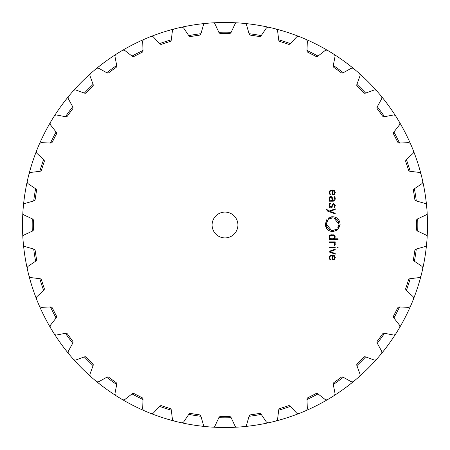 <?xml version="1.0" encoding="UTF-8"?>
<svg xmlns="http://www.w3.org/2000/svg" width="450" height="450" viewBox="0 0 450 450"><rect width="100%" height="100%" fill="white"/><g stroke="black" fill="none" stroke-linecap="round" stroke-linejoin="round"><path stroke-width="0.67" d="M32.186 225A192.814 192.814 0 0 0 32.282 231.165A192.814 192.814 0 0 1 32.282 218.835A192.814 192.814 0 0 0 32.186 225M33.694 249.058A192.814 192.814 0 0 0 35.623 261.236A192.814 192.814 0 0 1 33.694 249.058M39.808 278.691A192.814 192.814 0 0 0 43.622 290.413A192.814 192.814 0 0 1 39.808 278.691M50.49 306.996A192.814 192.814 0 0 0 56.087 317.987A192.814 192.814 0 0 1 50.49 306.996M65.464 333.287A192.814 192.814 0 0 0 72.714 343.266A192.814 192.814 0 0 1 65.464 333.287M84.369 356.912A192.814 192.814 0 0 0 93.088 365.631A192.814 192.814 0 0 1 84.369 356.912M106.734 377.286A192.814 192.814 0 0 0 116.713 384.536A192.814 192.814 0 0 1 106.734 377.286M132.013 393.913A192.814 192.814 0 0 0 143.004 399.51A192.814 192.814 0 0 1 132.013 393.913M159.587 406.378A192.814 192.814 0 0 0 171.309 410.192A192.814 192.814 0 0 1 159.587 406.378M188.764 414.377A192.814 192.814 0 0 0 200.942 416.306A192.814 192.814 0 0 1 188.764 414.377M218.835 417.718A192.814 192.814 0 0 0 231.165 417.718A192.814 192.814 0 0 1 218.835 417.718M249.058 416.306A192.814 192.814 0 0 0 261.236 414.377A192.814 192.814 0 0 1 249.058 416.306M278.691 410.192A192.814 192.814 0 0 0 290.413 406.378A192.814 192.814 0 0 1 278.691 410.192M306.996 399.51A192.814 192.814 0 0 0 317.987 393.913A192.814 192.814 0 0 1 306.996 399.51M333.287 384.536A192.814 192.814 0 0 0 343.266 377.286A192.814 192.814 0 0 1 333.287 384.536M356.912 365.631A192.814 192.814 0 0 0 365.631 356.912A192.814 192.814 0 0 1 356.912 365.631M377.286 343.266A192.814 192.814 0 0 0 384.536 333.287A192.814 192.814 0 0 1 377.286 343.266M393.913 317.987A192.814 192.814 0 0 0 399.51 306.996A192.814 192.814 0 0 1 393.913 317.987M406.378 290.413A192.814 192.814 0 0 0 410.192 278.691A192.814 192.814 0 0 1 406.378 290.413M414.377 261.236A192.814 192.814 0 0 0 416.306 249.058A192.814 192.814 0 0 1 414.377 261.236M417.718 231.165A192.814 192.814 0 0 0 417.718 218.835A192.814 192.814 0 0 1 417.718 231.165M416.306 200.942A192.814 192.814 0 0 0 414.377 188.764A192.814 192.814 0 0 1 416.306 200.942M410.192 171.309A192.814 192.814 0 0 0 406.378 159.587A192.814 192.814 0 0 1 410.192 171.309M399.51 143.004A192.814 192.814 0 0 0 393.913 132.013A192.814 192.814 0 0 1 399.51 143.004M384.536 116.713A192.814 192.814 0 0 0 377.286 106.734A192.814 192.814 0 0 1 384.536 116.713M365.631 93.088A192.814 192.814 0 0 0 356.912 84.369A192.814 192.814 0 0 1 365.631 93.088M343.266 72.714A192.814 192.814 0 0 0 333.287 65.464A192.814 192.814 0 0 1 343.266 72.714M317.987 56.087A192.814 192.814 0 0 0 306.996 50.49A192.814 192.814 0 0 1 317.987 56.087M290.413 43.622A192.814 192.814 0 0 0 278.691 39.808A192.814 192.814 0 0 1 290.413 43.622M261.236 35.623A192.814 192.814 0 0 0 249.058 33.694A192.814 192.814 0 0 1 261.236 35.623M231.165 32.282A192.814 192.814 0 0 0 218.835 32.282A192.814 192.814 0 0 1 231.165 32.282M200.942 33.694A192.814 192.814 0 0 0 188.764 35.623A192.814 192.814 0 0 1 200.942 33.694M171.309 39.808A192.814 192.814 0 0 0 159.587 43.622A192.814 192.814 0 0 1 171.309 39.808M143.004 50.49A192.814 192.814 0 0 0 132.013 56.087A192.814 192.814 0 0 1 143.004 50.49M116.713 65.464A192.814 192.814 0 0 0 106.734 72.714A192.814 192.814 0 0 1 116.713 65.464M93.088 84.369A192.814 192.814 0 0 0 84.369 93.088A192.814 192.814 0 0 1 93.088 84.369M72.714 106.734A192.814 192.814 0 0 0 65.464 116.713A192.814 192.814 0 0 1 72.714 106.734M56.087 132.013A192.814 192.814 0 0 0 50.49 143.004A192.814 192.814 0 0 1 56.087 132.013M43.622 159.587A192.814 192.814 0 0 0 39.808 171.309A192.814 192.814 0 0 1 43.622 159.587M35.623 188.764A192.814 192.814 0 0 0 33.694 200.942A192.814 192.814 0 0 1 35.623 188.764M22.86 237.364A2.582 2.582 0 0 1 24.351 234.866L32.389 231.114A1.935 1.935 0 0 0 33.508 229.314A191.537 191.537 0 0 1 33.463 225A191.537 191.537 0 0 1 33.508 220.686A1.935 1.935 0 0 0 32.389 218.886L24.351 215.134A2.582 2.582 0 0 1 22.86 212.636A202.517 202.517 0 0 1 23.107 209.109A202.517 202.517 0 0 0 22.86 212.636L22.86 212.929A202.5 202.5 0 0 0 22.86 237.071L22.86 237.364A202.517 202.517 0 0 0 23.417 244.412L23.462 244.699A202.5 202.5 0 0 0 27.236 268.549L27.287 268.836A202.517 202.517 0 0 0 28.935 275.704A202.517 202.517 0 0 1 28.08 272.278M36.574 299.222A2.582 2.582 0 0 1 37.215 296.387L43.706 290.334A1.935 1.935 0 0 0 44.212 288.281A191.537 191.537 0 0 1 41.546 280.069A1.935 1.935 0 0 0 39.926 278.702L31.117 277.622A2.582 2.582 0 0 1 28.935 275.704L29.025 275.985A202.5 202.5 0 0 0 36.484 298.946L36.574 299.222A202.517 202.517 0 0 0 39.279 305.752L39.409 306.011A202.5 202.5 0 0 0 50.372 327.527A202.5 202.5 0 0 1 39.409 306.011M68.732 353.818A2.582 2.582 0 0 1 68.468 350.921L72.771 343.159A1.935 1.935 0 0 0 72.619 341.049A191.537 191.537 0 0 1 67.545 334.063A1.935 1.935 0 0 0 65.582 333.264L56.869 334.957A2.582 2.582 0 0 1 54.197 333.81A202.517 202.517 0 0 1 52.329 330.812A202.517 202.517 0 0 0 54.197 333.81L54.371 334.046A202.5 202.5 0 0 0 68.563 353.582L68.732 353.818A202.517 202.517 0 0 0 73.322 359.19L73.53 359.398A202.5 202.5 0 0 0 90.602 376.47A202.5 202.5 0 0 1 73.53 359.398M73.322 359.19A2.582 2.582 0 0 0 76.14 359.904L84.482 356.873A1.935 1.935 0 0 1 86.546 357.351A191.537 191.537 0 0 0 92.649 363.454A1.935 1.935 0 0 1 93.127 365.518L90.096 373.86A2.582 2.582 0 0 0 90.81 376.678A202.517 202.517 0 0 0 96.182 381.268L96.418 381.437A202.5 202.5 0 0 0 115.954 395.629L116.19 395.803A202.517 202.517 0 0 0 119.188 397.671A202.517 202.517 0 0 0 122.214 399.493L122.473 399.628A202.5 202.5 0 0 0 143.989 410.591L144.248 410.721A202.517 202.517 0 0 0 150.778 413.426L151.054 413.516A202.5 202.5 0 0 0 174.015 420.975L174.296 421.065A202.517 202.517 0 0 0 181.164 422.713L181.451 422.764A202.5 202.5 0 0 0 205.301 426.538L205.588 426.583A202.517 202.517 0 0 0 212.636 427.14L212.929 427.14A202.5 202.5 0 0 0 237.071 427.14L237.364 427.14A202.517 202.517 0 0 0 244.412 426.583L244.699 426.538A202.5 202.5 0 0 0 268.549 422.764L268.836 422.713A202.517 202.517 0 0 0 275.704 421.065L275.985 420.975A202.5 202.5 0 0 0 298.946 413.516L299.222 413.426A202.517 202.517 0 0 0 305.752 410.721L306.011 410.591A202.5 202.5 0 0 0 327.527 399.628A202.5 202.5 0 0 1 306.011 410.591M353.818 381.268A2.582 2.582 0 0 1 350.921 381.532L343.159 377.229A1.935 1.935 0 0 0 341.049 377.381A191.537 191.537 0 0 1 334.063 382.455A1.935 1.935 0 0 0 333.264 384.418L334.957 393.131A2.582 2.582 0 0 1 333.81 395.803A202.517 202.517 0 0 1 330.812 397.671A202.517 202.517 0 0 0 333.81 395.803L334.046 395.629A202.5 202.5 0 0 0 353.582 381.437L353.818 381.268A202.517 202.517 0 0 0 359.19 376.678L359.398 376.47A202.5 202.5 0 0 0 376.47 359.398A202.5 202.5 0 0 1 359.398 376.47M359.19 376.678A2.582 2.582 0 0 0 359.904 373.86L356.873 365.518A1.935 1.935 0 0 1 357.351 363.454A191.537 191.537 0 0 0 363.454 357.351A1.935 1.935 0 0 1 365.518 356.873L373.86 359.904A2.582 2.582 0 0 0 376.678 359.19A202.517 202.517 0 0 0 381.268 353.818L381.437 353.582A202.5 202.5 0 0 0 395.629 334.046L395.803 333.81A202.517 202.517 0 0 0 397.671 330.812A202.517 202.517 0 0 0 399.493 327.786L399.628 327.527A202.5 202.5 0 0 0 410.591 306.011L410.721 305.752A202.517 202.517 0 0 0 413.426 299.222L413.516 298.946A202.5 202.5 0 0 0 420.975 275.985L421.065 275.704A202.517 202.517 0 0 0 422.713 268.836L422.764 268.549A202.5 202.5 0 0 0 426.538 244.699L426.583 244.412A202.517 202.517 0 0 0 427.14 237.364L427.14 237.071A202.5 202.5 0 0 0 427.14 212.929L427.14 212.636A202.517 202.517 0 0 0 426.892 209.109A202.517 202.517 0 0 1 427.14 212.636A2.582 2.582 0 0 1 425.649 215.134L417.611 218.886A1.935 1.935 0 0 0 416.492 220.686A191.537 191.537 0 0 1 416.537 225A191.537 191.537 0 0 1 416.492 229.314A1.935 1.935 0 0 0 417.611 231.114L425.649 234.866A2.582 2.582 0 0 1 427.14 237.364M426.538 205.301A202.5 202.5 0 0 0 422.764 181.451L422.713 181.164A202.517 202.517 0 0 0 421.92 177.722A202.517 202.517 0 0 1 422.713 181.164A2.582 2.582 0 0 1 421.639 183.864L414.281 188.831A1.935 1.935 0 0 0 413.46 190.783A191.537 191.537 0 0 1 414.81 199.305A1.935 1.935 0 0 0 416.194 200.908L424.727 203.355A2.582 2.582 0 0 1 426.583 205.588L426.538 205.301A202.5 202.5 0 0 0 422.764 181.451M413.426 150.778A2.582 2.582 0 0 1 412.785 153.613L406.294 159.666A1.935 1.935 0 0 0 405.787 161.719A191.537 191.537 0 0 1 408.454 169.931A1.935 1.935 0 0 0 410.074 171.298L418.882 172.378A2.582 2.582 0 0 1 421.065 174.296A202.517 202.517 0 0 1 421.92 177.722A202.517 202.517 0 0 0 421.065 174.296L420.975 174.015A202.5 202.5 0 0 0 413.516 151.054L413.426 150.778A202.517 202.517 0 0 0 410.721 144.248L410.591 143.989A202.5 202.5 0 0 0 399.628 122.473L399.493 122.214A202.517 202.517 0 0 0 397.671 119.188A202.517 202.517 0 0 0 395.803 116.19L395.629 115.954A202.5 202.5 0 0 0 381.437 96.418A202.5 202.5 0 0 1 395.629 115.954M378.996 93.476A202.517 202.517 0 0 1 381.268 96.182A202.517 202.517 0 0 0 376.678 90.81L376.47 90.602A202.5 202.5 0 0 0 359.398 73.53L359.19 73.322A202.517 202.517 0 0 0 353.818 68.732L353.582 68.563A202.5 202.5 0 0 0 334.046 54.371L333.81 54.197A202.517 202.517 0 0 0 330.812 52.329A202.517 202.517 0 0 0 327.786 50.507L327.527 50.372A202.5 202.5 0 0 0 306.011 39.409L305.752 39.279A202.517 202.517 0 0 0 299.222 36.574L298.946 36.484A202.5 202.5 0 0 0 275.985 29.025L275.704 28.935A202.517 202.517 0 0 0 268.836 27.287L268.549 27.236A202.5 202.5 0 0 0 244.699 23.462L244.412 23.417A202.517 202.517 0 0 0 240.891 23.107A202.517 202.517 0 0 1 244.412 23.417A2.582 2.582 0 0 1 246.645 25.273L249.092 33.806A1.935 1.935 0 0 0 250.695 35.19A191.537 191.537 0 0 1 259.217 36.54A1.935 1.935 0 0 0 261.169 35.719L266.136 28.361A2.582 2.582 0 0 1 268.836 27.287A202.517 202.517 0 0 1 272.278 28.08M240.891 23.107A202.517 202.517 0 0 0 237.364 22.86L237.071 22.86A202.5 202.5 0 0 0 212.929 22.86L212.636 22.86A202.517 202.517 0 0 0 205.588 23.417L205.301 23.462A202.5 202.5 0 0 0 181.451 27.236A202.5 202.5 0 0 1 205.301 23.462M174.015 29.025A202.5 202.5 0 0 0 151.054 36.484A202.5 202.5 0 0 1 174.015 29.025L174.296 28.935A202.517 202.517 0 0 1 177.722 28.08A202.517 202.517 0 0 0 174.296 28.935A2.582 2.582 0 0 0 172.378 31.117L171.298 39.926A1.935 1.935 0 0 1 169.931 41.546A191.537 191.537 0 0 0 161.719 44.212A1.935 1.935 0 0 1 159.666 43.706L153.613 37.215A2.582 2.582 0 0 0 150.778 36.574A202.517 202.517 0 0 0 144.248 39.279L143.989 39.409A202.5 202.5 0 0 0 122.473 50.372L122.214 50.507A202.517 202.517 0 0 0 119.188 52.329A202.517 202.517 0 0 0 116.19 54.197A202.517 202.517 0 0 1 119.188 52.329M96.182 68.732A2.582 2.582 0 0 1 99.079 68.468L106.841 72.771A1.935 1.935 0 0 0 108.951 72.619A191.537 191.537 0 0 1 115.937 67.545A1.935 1.935 0 0 0 116.736 65.582L115.043 56.869A2.582 2.582 0 0 1 116.19 54.197L115.954 54.371A202.5 202.5 0 0 0 96.418 68.563L96.182 68.732A202.517 202.517 0 0 0 90.81 73.322L90.602 73.53A202.5 202.5 0 0 0 73.53 90.602A202.5 202.5 0 0 1 90.602 73.53M90.81 73.322A2.582 2.582 0 0 0 90.096 76.14L93.127 84.482A1.935 1.935 0 0 1 92.649 86.546A191.537 191.537 0 0 0 86.546 92.649A1.935 1.935 0 0 1 84.482 93.127L76.14 90.096A2.582 2.582 0 0 0 73.322 90.81A202.517 202.517 0 0 0 68.732 96.182L68.563 96.418A202.5 202.5 0 0 0 54.371 115.954L54.197 116.19A202.517 202.517 0 0 0 52.329 119.188A202.517 202.517 0 0 0 50.507 122.214L50.372 122.473A202.5 202.5 0 0 0 39.409 143.989A202.5 202.5 0 0 1 50.372 122.473M50.507 122.214A2.582 2.582 0 0 0 50.698 125.117L56.16 132.109A1.935 1.935 0 0 1 56.34 134.218A191.537 191.537 0 0 0 52.419 141.907A1.935 1.935 0 0 1 50.608 143.004L41.738 142.695A2.582 2.582 0 0 0 39.279 144.248A202.517 202.517 0 0 0 36.574 150.778L36.484 151.054A202.5 202.5 0 0 0 29.025 174.015L28.935 174.296A202.517 202.517 0 0 0 27.287 181.164L27.236 181.451A202.5 202.5 0 0 0 23.462 205.301L23.417 205.588A202.517 202.517 0 0 0 23.107 209.109M22.86 212.929A202.5 202.5 0 0 0 22.86 237.071M23.462 244.699A202.5 202.5 0 0 0 27.236 268.549M29.025 275.985A202.5 202.5 0 0 0 36.484 298.946M54.371 334.046A202.5 202.5 0 0 0 68.563 353.582M96.418 381.437A202.5 202.5 0 0 0 115.954 395.629M122.473 399.628A202.5 202.5 0 0 0 143.989 410.591M151.054 413.516A202.5 202.5 0 0 0 174.015 420.975M181.451 422.764A202.5 202.5 0 0 0 205.301 426.538M212.929 427.14A202.5 202.5 0 0 0 237.071 427.14M244.699 426.538A202.5 202.5 0 0 0 268.549 422.764M275.985 420.975A202.5 202.5 0 0 0 298.946 413.516M334.046 395.629A202.5 202.5 0 0 0 353.582 381.437M381.437 353.582A202.5 202.5 0 0 0 395.629 334.046M399.628 327.527A202.5 202.5 0 0 0 410.591 306.011M413.516 298.946A202.5 202.5 0 0 0 420.975 275.985M422.764 268.549A202.5 202.5 0 0 0 426.538 244.699M427.14 237.071A202.5 202.5 0 0 0 427.14 212.929M420.975 174.015A202.5 202.5 0 0 0 413.516 151.054M410.591 143.989A202.5 202.5 0 0 0 399.628 122.473M376.47 90.602A202.5 202.5 0 0 0 359.398 73.53M353.582 68.563A202.5 202.5 0 0 0 334.046 54.371M327.527 50.372A202.5 202.5 0 0 0 306.011 39.409M298.946 36.484A202.5 202.5 0 0 0 275.985 29.025M268.549 27.236A202.5 202.5 0 0 0 244.699 23.462M237.071 22.86A202.5 202.5 0 0 0 212.929 22.86M143.989 39.409A202.5 202.5 0 0 0 122.473 50.372M115.954 54.371A202.5 202.5 0 0 0 96.418 68.563M68.563 96.418A202.5 202.5 0 0 0 54.371 115.954M36.484 151.054A202.5 202.5 0 0 0 29.025 174.015M27.236 181.451A202.5 202.5 0 0 0 23.462 205.301M333.81 54.197A2.582 2.582 0 0 1 334.957 56.869L333.264 65.582A1.935 1.935 0 0 0 334.063 67.545A191.537 191.537 0 0 1 341.049 72.619A1.935 1.935 0 0 0 343.159 72.771L350.921 68.468A2.582 2.582 0 0 1 353.818 68.732A202.517 202.517 0 0 1 356.524 71.004M421.065 275.704A2.582 2.582 0 0 1 418.882 277.622L410.074 278.702A1.935 1.935 0 0 0 408.454 280.069A191.537 191.537 0 0 1 405.787 288.281A1.935 1.935 0 0 0 406.294 290.334L412.785 296.387A2.582 2.582 0 0 1 413.426 299.222A202.517 202.517 0 0 1 412.099 302.501M237.364 427.14A2.582 2.582 0 0 1 234.866 425.649L231.114 417.611A1.935 1.935 0 0 0 229.314 416.492A191.537 191.537 0 0 1 225 416.537A191.537 191.537 0 0 1 220.686 416.492A1.935 1.935 0 0 0 218.886 417.611L215.134 425.649A2.582 2.582 0 0 1 212.636 427.14A202.517 202.517 0 0 1 209.109 426.892M237.915 225A12.915 12.915 0 0 1 218.542 236.183A12.915 12.915 0 0 1 218.542 213.817A12.915 12.915 0 0 1 237.915 225M237.364 22.86A2.582 2.582 0 0 0 234.866 24.351L231.114 32.389A1.935 1.935 0 0 1 229.314 33.508A191.537 191.537 0 0 0 225 33.463A191.537 191.537 0 0 0 220.686 33.508A1.935 1.935 0 0 1 218.886 32.389L215.134 24.351A2.582 2.582 0 0 0 212.636 22.86M205.588 23.417A2.582 2.582 0 0 0 203.355 25.273L200.908 33.806A1.935 1.935 0 0 1 199.305 35.19A191.537 191.537 0 0 0 190.783 36.54A1.935 1.935 0 0 1 188.831 35.719L183.864 28.361A2.582 2.582 0 0 0 181.164 27.287A202.517 202.517 0 0 0 177.722 28.08M144.248 39.279A2.582 2.582 0 0 0 142.695 41.738L143.004 50.608A1.935 1.935 0 0 1 141.907 52.419A191.537 191.537 0 0 0 134.218 56.34A1.935 1.935 0 0 1 132.109 56.16L125.117 50.698A2.582 2.582 0 0 0 122.214 50.507M68.732 96.182A2.582 2.582 0 0 0 68.468 99.079L72.771 106.841A1.935 1.935 0 0 1 72.619 108.951A191.537 191.537 0 0 0 67.545 115.937A1.935 1.935 0 0 1 65.582 116.736L56.869 115.043A2.582 2.582 0 0 0 54.197 116.19M36.574 150.778A2.582 2.582 0 0 0 37.215 153.613L43.706 159.666A1.935 1.935 0 0 1 44.212 161.719A191.537 191.537 0 0 0 41.546 169.931A1.935 1.935 0 0 1 39.926 171.298L31.117 172.378A2.582 2.582 0 0 0 28.935 174.296M27.287 181.164A2.582 2.582 0 0 0 28.361 183.864L35.719 188.831A1.935 1.935 0 0 1 36.54 190.783A191.537 191.537 0 0 0 35.19 199.305A1.935 1.935 0 0 1 33.806 200.908L25.273 203.355A2.582 2.582 0 0 0 23.417 205.588M23.417 244.412A2.582 2.582 0 0 0 25.273 246.645L33.806 249.092A1.935 1.935 0 0 1 35.19 250.695A191.537 191.537 0 0 0 36.54 259.217A1.935 1.935 0 0 1 35.719 261.169L28.361 266.136A2.582 2.582 0 0 0 27.287 268.836M39.279 305.752A2.582 2.582 0 0 0 41.738 307.305L50.608 306.996A1.935 1.935 0 0 1 52.419 308.093A191.537 191.537 0 0 0 56.34 315.782A1.935 1.935 0 0 1 56.16 317.891L50.698 324.883A2.582 2.582 0 0 0 50.507 327.786A202.517 202.517 0 0 0 52.329 330.812M96.182 381.268A2.582 2.582 0 0 0 99.079 381.532L106.841 377.229A1.935 1.935 0 0 1 108.951 377.381A191.537 191.537 0 0 0 115.937 382.455A1.935 1.935 0 0 1 116.736 384.418L115.043 393.131A2.582 2.582 0 0 0 116.19 395.803M122.214 399.493A2.582 2.582 0 0 0 125.117 399.302L132.109 393.84A1.935 1.935 0 0 1 134.218 393.66A191.537 191.537 0 0 0 141.907 397.581A1.935 1.935 0 0 1 143.004 399.392L142.695 408.262A2.582 2.582 0 0 0 144.248 410.721M150.778 413.426A2.582 2.582 0 0 0 153.613 412.785L159.666 406.294A1.935 1.935 0 0 1 161.719 405.787A191.537 191.537 0 0 0 169.931 408.454A1.935 1.935 0 0 1 171.298 410.074L172.378 418.882A2.582 2.582 0 0 0 174.296 421.065M181.164 422.713A2.582 2.582 0 0 0 183.864 421.639L188.831 414.281A1.935 1.935 0 0 1 190.783 413.46A191.537 191.537 0 0 0 199.305 414.81A1.935 1.935 0 0 1 200.908 416.194L203.355 424.727A2.582 2.582 0 0 0 205.588 426.583M244.412 426.583A2.582 2.582 0 0 0 246.645 424.727L249.092 416.194A1.935 1.935 0 0 1 250.695 414.81A191.537 191.537 0 0 0 259.217 413.46A1.935 1.935 0 0 1 261.169 414.281L266.136 421.639A2.582 2.582 0 0 0 268.836 422.713M275.704 421.065A2.582 2.582 0 0 0 277.622 418.882L278.702 410.074A1.935 1.935 0 0 1 280.069 408.454A191.537 191.537 0 0 0 288.281 405.787A1.935 1.935 0 0 1 290.334 406.294L296.387 412.785A2.582 2.582 0 0 0 299.222 413.426M305.752 410.721A2.582 2.582 0 0 0 307.305 408.262L306.996 399.392A1.935 1.935 0 0 1 308.093 397.581A191.537 191.537 0 0 0 315.782 393.66A1.935 1.935 0 0 1 317.891 393.84L324.883 399.302A2.582 2.582 0 0 0 327.786 399.493A202.517 202.517 0 0 0 330.812 397.671M381.268 353.818A2.582 2.582 0 0 0 381.532 350.921L377.229 343.159A1.935 1.935 0 0 1 377.381 341.049A191.537 191.537 0 0 0 382.455 334.063A1.935 1.935 0 0 1 384.418 333.264L393.131 334.957A2.582 2.582 0 0 0 395.803 333.81M399.493 327.786A2.582 2.582 0 0 0 399.302 324.883L393.84 317.891A1.935 1.935 0 0 1 393.66 315.782A191.537 191.537 0 0 0 397.581 308.093A1.935 1.935 0 0 1 399.392 306.996L408.262 307.305A2.582 2.582 0 0 0 410.721 305.752M422.713 268.836A2.582 2.582 0 0 0 421.639 266.136L414.281 261.169A1.935 1.935 0 0 1 413.46 259.217A191.537 191.537 0 0 0 414.81 250.695A1.935 1.935 0 0 1 416.194 249.092L424.727 246.645A2.582 2.582 0 0 0 426.583 244.412M426.892 209.109A202.517 202.517 0 0 0 426.583 205.588M410.721 144.248A2.582 2.582 0 0 0 408.262 142.695L399.392 143.004A1.935 1.935 0 0 1 397.581 141.907A191.537 191.537 0 0 0 393.66 134.218A1.935 1.935 0 0 1 393.84 132.109L399.302 125.117A2.582 2.582 0 0 0 399.493 122.214M395.803 116.19A2.582 2.582 0 0 0 393.131 115.043L384.418 116.736A1.935 1.935 0 0 1 382.455 115.937A191.537 191.537 0 0 0 377.381 108.951A1.935 1.935 0 0 1 377.229 106.841L381.532 99.079A2.582 2.582 0 0 0 381.268 96.182M376.678 90.81A2.582 2.582 0 0 0 373.86 90.096L365.518 93.127A1.935 1.935 0 0 1 363.454 92.649A191.537 191.537 0 0 0 357.351 86.546A1.935 1.935 0 0 1 356.873 84.482L359.904 76.14A2.582 2.582 0 0 0 359.19 73.322M327.786 50.507A2.582 2.582 0 0 0 324.883 50.698L317.891 56.16A1.935 1.935 0 0 1 315.782 56.34A191.537 191.537 0 0 0 308.093 52.419A1.935 1.935 0 0 1 306.996 50.608L307.305 41.738A2.582 2.582 0 0 0 305.752 39.279M299.222 36.574A2.582 2.582 0 0 0 296.387 37.215L290.334 43.706A1.935 1.935 0 0 1 288.281 44.212A191.537 191.537 0 0 0 280.069 41.546A1.935 1.935 0 0 1 278.702 39.926L277.622 31.117A2.582 2.582 0 0 0 275.704 28.935M329.676 257.518L330.272 256.258L332.049 255.757L332.049 259.999L334.513 259.352L335.284 257.558L334.474 255.757L332.184 255.111L329.878 255.774L329.091 257.704L330.019 259.909L330.39 259.425L329.664 257.743L330.39 259.425M335.205 249.103L329.164 251.331L329.164 251.961L335.205 254.188L335.205 253.479L329.918 251.646L335.205 249.812L335.205 249.103M338.091 247.77L338.091 246.977L337.298 246.977L337.298 247.77L338.091 247.77M335.205 247.697L335.205 247.05L329.164 247.05L329.164 247.697L335.205 247.697M334.327 245.211L334.716 244.153L334.243 245.306L334.704 245.773L335.284 244.305L334.401 242.522L335.205 242.522L335.205 241.875L329.164 241.875L329.164 242.522L332.887 242.522L334.164 242.944L334.716 244.024M329.091 236.964L329.94 238.776L329.164 238.776L329.164 239.422L338.091 239.422L338.091 238.776L334.429 238.776L335.284 236.964L334.755 235.474L333.596 234.844L330.772 234.844L329.614 235.474L329.091 236.964L329.147 236.391M337.534 229.427L336.954 229.899L337.14 230.147L332.702 231.643C328.196 231.188 325.733 228.696 325.305 224.173L326.812 219.662L326.627 220.466L327.06 220.731L327.465 220.162L327.718 220.354L326.441 224.179C326.801 228.004 328.888 230.107 332.702 230.496L337.185 229.05L337.534 229.427L336.954 229.899L337.534 229.427M333.923 217.98L338.963 224.179C338.603 220.348 336.516 218.244 332.702 217.856L328.219 219.302L327.876 218.925L328.455 218.453L328.264 218.205L332.702 216.709C337.213 217.164 339.677 219.656 340.104 224.173L338.597 228.69L338.349 228.504L338.782 227.891L338.344 227.621L337.944 228.189L337.691 227.998L338.957 224.443M326.43 209.453L327.403 211.016L335.205 213.896L335.205 213.188L329.918 211.354L335.205 209.514L335.205 208.806L329.164 211.033L327.504 210.403L326.993 209.188L326.43 209.188L326.441 209.722M332.196 207.214L330.879 207.922C329.811 207.979 329.214 207.163 329.091 205.481C329.108 207 329.704 207.816 330.879 207.922L332.46 206.139L332.55 205.149L333.568 203.912L334.733 205.47L334.215 207.174L334.642 207.607L335.284 205.47L333.562 203.276L331.982 205.116L331.897 206.128L330.879 207.292L329.653 205.453L330.39 203.456L329.951 203.012L329.091 205.346M329.473 197.1L329.091 198.697L329.766 200.554L329.164 200.554L329.164 201.201L333.304 201.201L334.766 200.632L335.284 198.833L335.087 197.578L334.356 196.684L333.956 197.151L334.716 198.833L333.236 200.554L332.561 200.554L332.106 197.021L330.817 196.459L329.642 196.898L330.964 196.459M329.664 192.634L330.272 191.149L332.049 190.648L332.049 194.889L334.513 194.243L335.284 192.448L334.474 190.648L332.184 190.007L329.878 190.671L329.091 192.6L330.019 194.799L330.39 194.321L329.664 192.634L330.39 194.321L329.664 192.634L330.345 191.093M334.474 255.757L335.278 257.698M332.044 255.116L332.342 255.116M329.664 257.743L329.833 258.66M334.929 243.045L335.137 243.472M335.053 243.27L335.267 244.041M333.546 242.612L333.208 242.539M334.221 235.074L335.284 236.964L334.429 238.776M333.169 234.765L333.877 234.922M330.772 234.844L331.324 234.743M337.185 229.05L336.645 229.483L337.185 229.05M332.702 230.496L332.314 230.484M331.481 230.377L326.441 224.179L326.458 223.712M326.7 222.373L326.981 221.608M327.516 220.641L327.718 220.354M327.465 220.162L327.06 220.731L327.465 220.162M327.054 219.847L326.694 220.354M325.367 223.206L325.311 223.909M325.305 224.173L327.139 229.095M332.702 231.643L333.028 231.638M332.291 217.873L333.107 217.868M338.152 227.295L337.691 227.998M337.944 228.189L338.344 227.621L337.944 228.189M339.891 225.956L340.099 224.443M331.92 216.748L331.228 216.855M328.787 217.839L328.478 218.047M328.455 218.453L327.876 218.925L328.455 218.453M328.219 219.302L328.764 218.869L328.219 219.302M328.95 219.122L329.76 218.599M334.716 205.791L333.501 203.912M335.278 205.335L335.278 205.672M331.982 205.116L333.562 203.276M330.39 203.456L329.653 205.453L330.879 207.292L331.897 206.128M329.192 204.469L329.479 203.681M329.766 200.554L329.136 199.339M335.278 198.664L335.278 198.984M334.642 198.096L334.463 197.668M334.541 197.814L333.956 197.151M334.716 198.9L334.71 198.551M330.649 196.464L332.257 197.241M332.483 197.831L332.55 198.315M334.474 190.648L335.278 192.589M332.044 190.007L332.342 190.007M330.272 190.406L330.643 190.237M333.354 259.256L332.826 259.341M334.716 257.687L333.934 259.009M332.561 259.352L332.561 255.757L333.703 255.971L334.716 257.552L333.422 255.876M333.799 238.539L332.314 238.776M334.716 237.184L334.035 238.41M329.653 236.925L330.446 235.631L332.184 235.333L333.923 235.631L334.716 237.054L333.675 235.519M330.384 238.444L329.653 237.122M332.184 238.776L330.947 238.657M331.762 197.516L330.829 197.1L329.653 198.697L330.829 197.1L332.049 198.658L332.044 200.559L330.114 200.216L329.653 198.697M329.653 198.906L329.726 199.513M330.964 200.542L331.267 200.559M333.354 194.147L332.826 194.231M334.716 192.578L333.939 193.899M332.561 194.243L332.561 190.648L333.703 190.862L334.716 192.442L333.422 190.766"/></g></svg>
